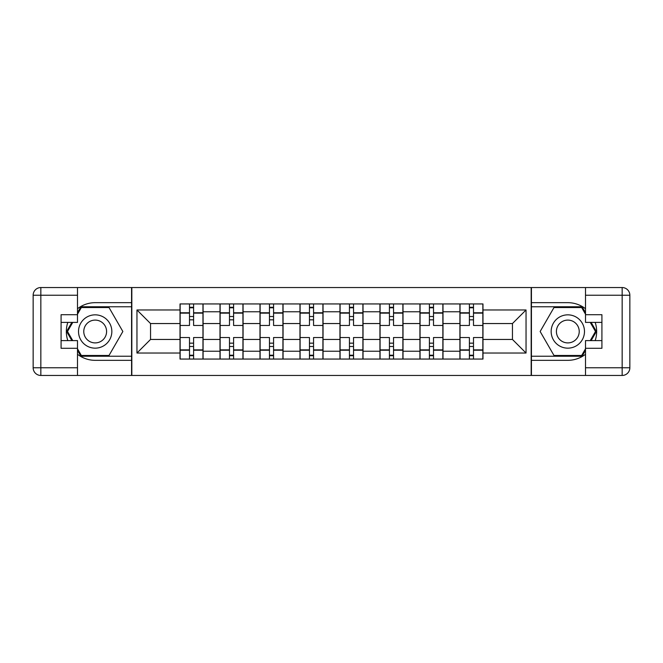 <?xml version="1.0" encoding="UTF-8"?>
<svg xmlns="http://www.w3.org/2000/svg" width="663" height="663" viewBox="0 0 663 663"><rect width="100%" height="100%" fill="white"/><g stroke="black" fill="none" stroke-linecap="round" stroke-linejoin="round"><path stroke-width="0.99" d="M77.496 354.274A28.832 28.832 0 0 0 95.182 360.332L131.572 360.332L131.572 375.457L531.428 375.457L531.428 360.332L567.818 360.332A28.832 28.832 0 0 0 585.504 354.274M585.504 308.726A28.832 28.832 0 0 0 567.818 302.668L531.428 302.668L531.428 287.543L131.572 287.543L131.572 302.668L95.182 302.668A28.832 28.832 0 0 0 77.496 308.726M220 359.056L220 311.767L203.085 311.767L203.085 359.056M203.085 311.767L203.085 303.944M220 311.767L220 303.944M243.072 303.944L243.072 359.056M259.987 359.056L259.987 303.944M283.06 303.944L283.06 359.056M299.974 359.056L299.974 303.944M323.038 303.944L323.038 359.056M339.962 359.056L339.962 303.944M363.026 303.944L363.026 359.056M379.94 359.056L379.94 303.944M403.013 303.944L403.013 359.056M419.928 359.056L419.928 303.944M443 303.944L443 359.056M459.915 359.056L459.915 303.944M459.915 339.448L443 339.448M419.928 339.448L403.013 339.448M379.94 339.448L363.026 339.448M339.962 339.448L323.038 339.448M299.974 339.448L283.06 339.448M259.987 339.448L243.072 339.448M220 339.448L203.085 339.448M459.915 323.552L443 323.552M419.928 323.552L403.013 323.552M379.94 323.552L363.026 323.552M339.962 323.552L323.038 323.552M299.974 323.552L283.06 323.552M259.987 323.552L243.072 323.552M220 323.552L203.085 323.552M150.542 339.448L180.021 339.448L180.021 323.552L150.542 323.552L150.542 339.448L136.959 353.031L136.959 309.969L180.021 309.969L180.021 323.552M482.979 323.552L482.979 339.448L512.458 339.448L512.458 323.552L482.979 323.552L482.979 303.944L180.021 303.944L180.021 309.969M482.979 309.969L526.041 309.969L526.041 353.031L482.979 353.031L482.979 339.448M180.021 339.448L180.021 359.056L482.979 359.056L482.979 353.031M180.021 353.031L136.959 353.031M531.171 375.457L531.171 287.543M131.829 375.457L131.829 287.543M193.604 355.211L189.502 355.211M189.502 307.789L193.604 307.789M233.591 355.211L229.489 355.211M229.489 307.789L233.591 307.789M273.57 355.211L269.468 355.211M269.468 307.789L273.57 307.789M313.558 355.211L309.455 355.211M309.455 307.789L313.558 307.789M353.545 355.211L349.442 355.211M349.442 307.789L353.545 307.789M393.532 355.211L389.43 355.211M389.43 307.789L393.532 307.789M433.511 355.211L429.409 355.211M429.409 307.789L433.511 307.789M473.498 355.211L469.396 355.211M469.396 307.789L473.498 307.789M136.959 309.969L150.542 323.552M512.458 339.448L526.041 353.031M512.458 323.552L526.041 309.969M202.961 359.056L202.961 325.475L193.604 325.475L193.604 303.944M189.502 303.944L189.502 325.475L180.145 325.475L180.145 303.944M202.961 325.475L202.961 303.944M180.145 359.056L180.145 337.525L189.502 337.525L189.502 359.056M193.604 359.056L193.604 337.525L202.961 337.525M189.502 319.839L193.604 319.839M180.145 337.525L180.145 325.475M193.604 343.161L189.502 343.161M193.604 355.724L189.502 355.724M189.502 346.492L193.604 346.492M193.604 316.508L189.502 316.508M189.502 307.276L193.604 307.276M67.817 322.4A28.832 28.832 0 0 0 67.817 340.6M131.572 287.543L77.496 287.543L77.496 322.4L61.087 322.4M131.572 375.457L40.841 375.457A7.691 7.691 0 0 1 33.15 367.766L33.15 295.234A7.691 7.691 0 0 1 40.841 287.543L77.496 287.543M131.572 360.332L131.572 302.668M61.087 340.6L77.496 340.6L77.496 375.457M77.496 314.71L61.087 314.71L61.087 348.29L77.496 348.29M131.572 306.762L80.894 306.762L77.496 312.663M77.496 350.337L80.894 356.238L131.572 356.238M71.869 322.4L66.615 331.5L71.869 340.6M595.183 340.6A28.832 28.832 0 0 0 595.183 322.4M531.428 375.457L585.504 375.457L585.504 340.6L601.913 340.6M531.428 287.543L622.159 287.543A7.691 7.691 0 0 1 629.85 295.234L629.85 367.766A7.691 7.691 0 0 1 622.159 375.457L585.504 375.457M531.428 302.668L531.428 360.332M601.913 322.4L585.504 322.4L585.504 287.543M585.504 348.29L601.913 348.29L601.913 314.71L585.504 314.71M531.428 356.238L582.106 356.238L585.504 350.337M585.504 312.663L582.106 306.762L531.428 306.762M591.131 340.6L596.385 331.5L591.131 322.4M78.516 331.5A16.658 16.658 0 0 0 95.182 348.158A16.658 16.658 0 0 0 111.84 331.5A16.658 16.658 0 0 0 95.182 314.842A16.658 16.658 0 0 0 78.516 331.5M83.77 331.5A11.404 11.404 0 0 0 95.182 342.904A11.404 11.404 0 0 0 106.586 331.5A11.404 11.404 0 0 0 95.182 320.096A11.404 11.404 0 0 0 83.77 331.5M77.496 314.204L81.342 307.533L109.014 307.533L122.854 331.5L109.014 355.467L81.342 355.467L77.496 348.796M72.756 340.6L67.502 331.5L72.756 322.4M551.16 331.5A16.658 16.658 0 0 0 567.818 348.158A16.658 16.658 0 0 0 584.484 331.5A16.658 16.658 0 0 0 567.818 314.842A16.658 16.658 0 0 0 551.16 331.5M556.414 331.5A11.404 11.404 0 0 0 567.818 342.904A11.404 11.404 0 0 0 579.23 331.5A11.404 11.404 0 0 0 567.818 320.096A11.404 11.404 0 0 0 556.414 331.5M585.504 348.796L581.658 355.467L553.986 355.467L540.146 331.5L553.986 307.533L581.658 307.533L585.504 314.204M590.244 322.4L595.498 331.5L590.244 340.6M242.94 359.056L242.94 325.475L233.591 325.475L233.591 303.944M229.489 303.944L229.489 325.475L220.133 325.475L220.133 303.944M242.94 325.475L242.94 303.944M220.133 359.056L220.133 337.525L229.489 337.525L229.489 359.056M233.591 359.056L233.591 337.525L242.94 337.525M229.489 319.839L233.591 319.839M220.133 337.525L220.133 325.475M233.591 343.161L229.489 343.161M233.591 355.724L229.489 355.724M229.489 346.492L233.591 346.492M233.591 316.508L229.489 316.508M229.489 307.276L233.591 307.276M282.927 359.056L282.927 325.475L273.57 325.475L273.57 303.944M269.468 303.944L269.468 325.475L260.12 325.475L260.12 303.944M282.927 325.475L282.927 303.944M260.12 359.056L260.12 337.525L269.468 337.525L269.468 359.056M273.57 359.056L273.57 337.525L282.927 337.525M269.468 319.839L273.57 319.839M260.12 337.525L260.12 325.475M273.57 343.161L269.468 343.161M273.57 355.724L269.468 355.724M269.468 346.492L273.57 346.492M273.57 316.508L269.468 316.508M269.468 307.276L273.57 307.276M322.914 359.056L322.914 325.475L313.558 325.475L313.558 303.944M309.455 303.944L309.455 325.475L300.099 325.475L300.099 303.944M322.914 325.475L322.914 303.944M300.099 359.056L300.099 337.525L309.455 337.525L309.455 359.056M313.558 359.056L313.558 337.525L322.914 337.525M309.455 319.839L313.558 319.839M300.099 337.525L300.099 325.475M313.558 343.161L309.455 343.161M313.558 355.724L309.455 355.724M309.455 346.492L313.558 346.492M313.558 316.508L309.455 316.508M309.455 307.276L313.558 307.276M362.901 359.056L362.901 325.475L353.545 325.475L353.545 303.944M349.442 303.944L349.442 325.475L340.086 325.475L340.086 303.944M362.901 325.475L362.901 303.944M340.086 359.056L340.086 337.525L349.442 337.525L349.442 359.056M353.545 359.056L353.545 337.525L362.901 337.525M349.442 319.839L353.545 319.839M340.086 337.525L340.086 325.475M353.545 343.161L349.442 343.161M353.545 355.724L349.442 355.724M349.442 346.492L353.545 346.492M353.545 316.508L349.442 316.508M349.442 307.276L353.545 307.276M402.88 359.056L402.88 325.475L393.532 325.475L393.532 303.944M389.43 303.944L389.43 325.475L380.073 325.475L380.073 303.944M402.88 325.475L402.88 303.944M380.073 359.056L380.073 337.525L389.43 337.525L389.43 359.056M393.532 359.056L393.532 337.525L402.88 337.525M389.43 319.839L393.532 319.839M380.073 337.525L380.073 325.475M393.532 343.161L389.43 343.161M393.532 355.724L389.43 355.724M389.43 346.492L393.532 346.492M393.532 316.508L389.43 316.508M389.43 307.276L393.532 307.276M442.867 359.056L442.867 325.475L433.511 325.475L433.511 303.944M429.409 303.944L429.409 325.475L420.06 325.475L420.06 303.944M442.867 325.475L442.867 303.944M420.06 359.056L420.06 337.525L429.409 337.525L429.409 359.056M433.511 359.056L433.511 337.525L442.867 337.525M429.409 319.839L433.511 319.839M420.06 337.525L420.06 325.475M433.511 343.161L429.409 343.161M433.511 355.724L429.409 355.724M429.409 346.492L433.511 346.492M433.511 316.508L429.409 316.508M429.409 307.276L433.511 307.276M482.855 359.056L482.855 325.475L473.498 325.475L473.498 303.944M469.396 303.944L469.396 325.475L460.039 325.475L460.039 303.944M482.855 325.475L482.855 303.944M460.039 359.056L460.039 337.525L469.396 337.525L469.396 359.056M473.498 359.056L473.498 337.525L482.855 337.525M469.396 319.839L473.498 319.839M460.039 337.525L460.039 325.475M473.498 343.161L469.396 343.161M473.498 355.724L469.396 355.724M469.396 346.492L473.498 346.492M473.498 316.508L469.396 316.508M469.396 307.276L473.498 307.276M419.928 311.767L403.013 311.767M379.94 311.767L363.026 311.767M339.962 311.767L323.038 311.767M299.974 311.767L283.06 311.767M259.987 311.767L243.072 311.767M459.915 311.767L443 311.767M419.928 351.233L403.013 351.233M379.94 351.233L363.026 351.233M339.962 351.233L323.038 351.233M299.974 351.233L283.06 351.233M259.987 351.233L243.072 351.233M220 351.233L203.085 351.233M459.915 351.233L443 351.233M202.961 312.787L193.604 312.787M189.502 312.787L180.145 312.787M189.502 313.135L180.145 313.135M189.502 349.865L180.145 349.865M189.502 350.213L180.145 350.213M202.961 350.213L193.604 350.213M202.961 313.135L193.604 313.135M202.961 349.865L193.604 349.865M77.496 295.234L40.841 295.234L40.841 367.766L77.496 367.766M33.15 295.234L40.841 295.234L40.841 287.543M40.841 375.457L40.841 367.766L33.15 367.766M585.504 367.766L622.159 367.766L622.159 295.234L585.504 295.234M629.85 367.766L622.159 367.766L622.159 375.457M622.159 287.543L622.159 295.234L629.85 295.234M242.94 312.787L233.591 312.787M229.489 312.787L220.133 312.787M229.489 313.135L220.133 313.135M229.489 349.865L220.133 349.865M229.489 350.213L220.133 350.213M242.94 350.213L233.591 350.213M242.94 313.135L233.591 313.135M242.94 349.865L233.591 349.865M282.927 312.787L273.57 312.787M269.468 312.787L260.12 312.787M269.468 313.135L260.12 313.135M269.468 349.865L260.12 349.865M269.468 350.213L260.12 350.213M282.927 350.213L273.57 350.213M282.927 313.135L273.57 313.135M282.927 349.865L273.57 349.865M322.914 312.787L313.558 312.787M309.455 312.787L300.099 312.787M309.455 313.135L300.099 313.135M309.455 349.865L300.099 349.865M309.455 350.213L300.099 350.213M322.914 350.213L313.558 350.213M322.914 313.135L313.558 313.135M322.914 349.865L313.558 349.865M362.901 312.787L353.545 312.787M349.442 312.787L340.086 312.787M349.442 313.135L340.086 313.135M349.442 349.865L340.086 349.865M349.442 350.213L340.086 350.213M362.901 350.213L353.545 350.213M362.901 313.135L353.545 313.135M362.901 349.865L353.545 349.865M402.88 312.787L393.532 312.787M389.43 312.787L380.073 312.787M389.43 313.135L380.073 313.135M389.43 349.865L380.073 349.865M389.43 350.213L380.073 350.213M402.88 350.213L393.532 350.213M402.88 313.135L393.532 313.135M402.88 349.865L393.532 349.865M442.867 312.787L433.511 312.787M429.409 312.787L420.06 312.787M429.409 313.135L420.06 313.135M429.409 349.865L420.06 349.865M429.409 350.213L420.06 350.213M442.867 350.213L433.511 350.213M442.867 313.135L433.511 313.135M442.867 349.865L433.511 349.865M482.855 312.787L473.498 312.787M469.396 312.787L460.039 312.787M469.396 313.135L460.039 313.135M469.396 349.865L460.039 349.865M469.396 350.213L460.039 350.213M482.855 350.213L473.498 350.213M482.855 313.135L473.498 313.135M482.855 349.865L473.498 349.865"/></g></svg>
